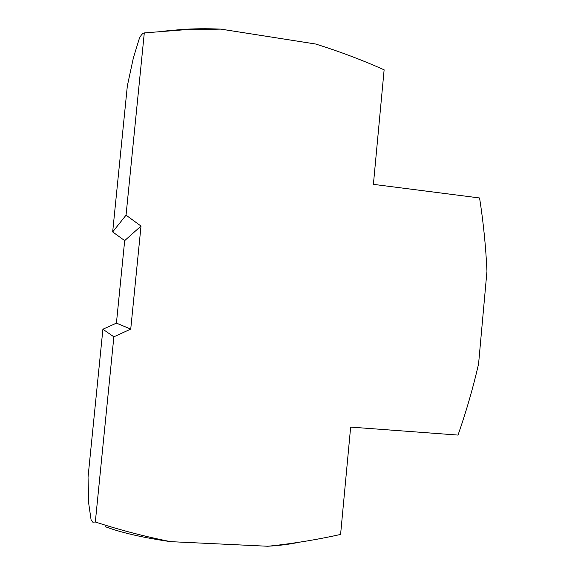 <?xml version="1.0" encoding="UTF-8"?>
<svg xmlns="http://www.w3.org/2000/svg" width="575" height="575" viewBox="0 0 575 575"><rect width="100%" height="100%" fill="white"/><g stroke="black" fill="none" stroke-linecap="round" stroke-linejoin="round"><path stroke-width="0.86" d="M297.951 542.462C290.979 543.986 282.541 545.136 272.629 545.912L274.311 545.596C296.887 542.973 318.981 539.257 340.587 534.441L350.649 427.096L458.023 435.081C466.188 411.729 473.038 388.032 478.573 363.975L486.96 271.271C485.839 246.632 483.374 222.202 479.572 197.965L373.398 184.352L384.129 69.819C362.157 60.016 339.358 51.419 315.718 44.031L220.865 29.124C206.554 28.52 193.373 28.657 181.333 29.533L172.558 30.338M274.311 545.596L267.713 546.25L170.581 541.65C145.353 536.669 120.268 530.121 95.321 521.999L113.864 336.813L130.733 329.108L141.004 226.061L126.047 215.165L144.296 32.919L183.899 29.807L220.865 29.124M144.296 32.919C142.729 33.12 141.091 34.924 139.387 38.338L133.386 57.823L127.341 85.898L112.671 231.933L124.682 240.616L116.423 323.114L102.896 329.252L88.04 477.164L88.687 503.262L91.102 519.965L92.841 522.193L95.321 521.999M126.047 215.165L112.671 231.933M141.004 226.061L124.682 240.616M130.733 329.108L116.423 323.114M113.864 336.813L102.896 329.252M272.629 545.912L267.713 546.25M170.581 541.65C143.218 537.711 121.462 532.73 105.304 526.686M181.333 29.533L163.329 31.187"/></g></svg>
